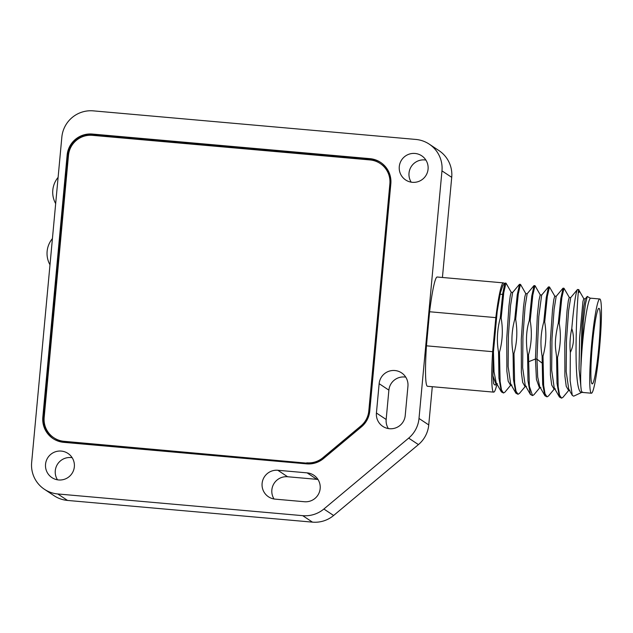 <?xml version="1.0" encoding="UTF-8"?>
<svg xmlns="http://www.w3.org/2000/svg" width="633" height="633" viewBox="0 0 633 633"><rect width="100%" height="100%" fill="white"/><g stroke="black" fill="none" stroke-linecap="round" stroke-linejoin="round"><path stroke-width="0.95" d="M44.389 489.269L54.129 495.742A29.023 28.881 123.6 0 0 67.517 500.434L312.465 522.138L302.724 515.666L57.769 493.962A29.023 28.881 123.6 0 1 31.65 462.541L61.836 137.171A29.023 28.881 123.6 0 1 93.312 110.862L415.849 139.442A29.023 28.881 123.6 0 1 441.969 170.863L419.006 418.46A29.023 28.881 123.6 0 1 408.673 438.123L323.874 509.019A29.023 28.881 123.6 0 1 302.724 515.666M432.292 386.7L428.747 424.933A29.023 28.881 123.6 0 1 418.421 444.595L333.615 515.491A29.023 28.881 123.6 0 1 312.465 522.138M442.427 277.476L451.717 177.335L441.969 170.863M429.237 144.134L438.978 150.607A29.023 28.881 123.6 0 1 451.717 177.335M72.162 457.699A14.512 14.44 -56.4 0 0 57.476 479.806M405.753 377.141A14.512 14.44 -56.4 0 0 388.884 390.15L386.162 419.473A14.512 14.44 -56.4 0 0 388.353 428.565M317.98 479.482A14.512 14.44 -56.4 0 0 316.848 479.339L287.588 476.744A14.512 14.44 -56.4 0 0 274.042 498.994M425.89 160.07A14.512 14.44 -56.4 0 0 411.205 182.169M74.346 466.79A14.512 14.44 -56.4 0 0 67.976 453.434A14.512 14.44 -56.4 0 0 45.544 464.242A14.512 14.44 -56.4 0 0 51.914 477.606A14.512 14.44 -56.4 0 0 74.346 466.79M407.937 386.225A14.512 14.44 -56.4 0 0 401.567 372.869A14.512 14.44 -56.4 0 0 379.143 383.677L376.421 413.001A14.512 14.44 -56.4 0 0 382.791 426.365A14.512 14.44 -56.4 0 0 405.223 415.557L407.937 386.225M307.108 472.867L277.847 470.272A14.512 14.44 -56.4 0 0 268.479 496.794A14.512 14.44 -56.4 0 0 275.173 499.136L304.426 501.732A14.512 14.44 -56.4 0 0 313.794 475.209A14.512 14.44 -56.4 0 0 307.108 472.867L316.848 479.339M428.074 169.161A14.512 14.44 -56.4 0 0 421.705 155.797A14.512 14.44 -56.4 0 0 399.281 166.614A14.512 14.44 -56.4 0 0 405.65 179.97A14.512 14.44 -56.4 0 0 428.074 169.161M67.138 155.109L42.822 417.202A23.215 23.104 -56.4 0 0 63.719 442.332L306.617 463.862A23.215 23.104 -56.4 0 0 323.534 458.537L361.483 426.816A23.215 23.104 -56.4 0 0 369.743 411.086L390.83 183.792A23.215 23.104 -56.4 0 0 369.933 158.654L92.323 134.054A23.215 23.104 -56.4 0 0 67.138 155.109L67.905 155.615L43.59 417.709A23.215 23.104 -56.4 0 0 53.401 438.835M381.019 162.665A23.215 23.104 -56.4 0 0 370.701 159.16L93.083 134.56A23.215 23.104 -56.4 0 0 67.905 155.615M429.601 311.752L495.821 317.624A54.842 4.771 -84.9 0 1 503.377 282.88L437.158 277.009A54.842 4.771 95.1 0 0 429.601 311.752L426.444 345.824A54.842 4.771 95.1 0 0 427.481 386.272L493.693 392.136A54.842 4.771 95.1 0 0 496.945 384.089M495.821 317.624L492.656 351.687A54.842 4.771 95.1 0 0 493.693 392.136M503.377 282.88A54.842 4.771 -84.9 0 1 504.185 283.932M495.235 385.062L493.637 383.843L492.933 375.82L493.439 351.924L497.182 311.547L500.323 293.047L502.855 285.523L504.857 283.125L502.737 293.514L500.252 318.019L501.162 318.098C503.132 329.738 502.57 341.132 499.469 352.288L500.117 381.493L501.494 389.968L503.504 393.006L504.889 392.191L510.926 384.943M426.444 345.824L492.656 351.687M493.439 351.924L494.041 371.927L496.177 382.743L501.376 391.874L498.946 378.123L498.559 352.209L499.469 352.288M501.376 391.874L503.504 393.006M519.543 393.299L518.023 394.296L515.99 391.186L514.629 382.775L513.98 353.578L513.078 353.499L513.45 379.349L515.895 393.164L518.023 394.296M539.957 387.515L533.92 394.755L532.535 395.578L529.37 386.249L528.492 354.86L527.59 354.781L527.969 380.734L530.407 394.446L532.535 395.578M548.495 395.965L547.047 396.867L545.013 393.758L543.652 385.323L543.003 356.15L542.101 356.07L542.671 384.389L544.926 395.744L547.047 396.867M561.558 398.149L559.414 397.002L556.993 383.202L556.613 357.352L557.523 357.431L558.164 386.613L559.54 395.087L561.558 398.149L562.974 397.295M571.797 328.543C574.44 336.891 573.949 344.858 570.333 352.446C569.565 344.249 570.056 336.281 571.797 328.543C573.807 305.794 575.674 292.802 577.407 289.574L577.755 289.471A54.842 4.771 95.1 0 0 577.407 289.574L570.697 297.637L568.608 310.684L566.472 340.238L566.195 371.603L568.735 389.176L572.303 395.403M583.848 298.792L578.981 290.262L577.984 289.558A54.842 4.771 95.1 0 0 577.755 289.471M498.559 352.209C496.557 341.187 497.127 329.793 500.252 318.019M513.078 353.499C511.1 341.867 511.67 330.473 514.771 319.301L515.673 319.38C517.628 331.217 517.066 342.611 513.98 353.578M527.59 354.781C525.675 341.409 526.237 330.015 529.283 320.591L530.185 320.67C532.155 332.293 531.593 343.695 528.492 354.86M542.101 356.07C540.131 344.439 540.693 333.045 543.794 321.873L544.697 321.952C546.675 333.551 546.105 344.953 543.003 356.15M556.613 357.352C555.869 349.044 553.519 343.6 558.306 323.162L559.216 323.241C561.186 334.873 560.616 346.267 557.523 357.431M501.162 318.098L503.773 292.62L505.933 283.109L504.857 283.125M515.673 319.38L518.292 293.902L520.445 284.391L519.543 284.312L517.24 294.843L514.771 319.301M530.185 320.67L532.796 295.2L534.956 285.681L534.054 285.594L531.752 296.125L529.283 320.591M544.697 321.952L547.308 296.489L549.468 286.963L548.566 286.884L546.263 297.431L543.794 321.873M549.468 286.963L554.825 296.22M559.216 323.241L561.819 297.787L563.987 288.252L563.077 288.173L560.775 298.713L558.306 323.162M563.987 288.252L569.336 297.51M540.859 387.594L539.324 387.459L536.452 379.523L535.431 359.006L537.338 315.408L538.984 300.271L540.226 294.859L541.761 295.018M526.347 386.304L524.812 386.17L522.684 382.435L521.363 372.251L521.268 339.478L523.507 306.942L524.781 297.019L525.714 293.577L527.249 293.712M511.86 385.022L510.317 384.888L508.188 381.208L506.859 371.065L506.748 338.299L508.987 305.699L510.261 295.753L511.203 292.288L512.738 292.446M497.324 383.725L495.789 383.59L492.933 375.82M539.72 386.621L537.686 376.983L536.966 359.14L538.786 316.595L541.666 295.057L548.4 286.986M530.407 394.446L525.2 385.323L522.652 367.741L522.937 336.345L525.073 306.783L527.154 293.767L533.888 285.697M515.895 393.164L510.689 384.033L508.141 366.444L508.426 335.055L510.562 305.494L512.643 292.486L519.369 284.407M582.043 392.262L573.704 396.163L572.287 395.403L570.127 380.694L570.333 352.446M580.983 366.048L583.381 320.884L585.485 303.816L587.289 296.418L590.367 298.293M580.73 373.391L581.909 325.718L583.721 306.768L585.209 298.911L587.289 296.418M559.43 397.002L554.223 387.879L551.675 370.25L551.968 338.861L554.104 309.331L556.185 296.339M579.005 292.414C578.712 268.645 570.602 400.776 582.566 392.017M581.118 388.931L579.045 368.92L579.638 337.492L582.946 301.514L583.761 298.721L585.303 298.855M569.89 390.173L568.355 390.039L566.226 386.304L564.905 376.129L564.802 343.339L567.041 310.779L568.315 300.857L569.249 297.431L570.792 297.573M555.37 388.884L553.835 388.749L551.707 385.006L550.394 374.815L550.291 342.018L552.538 309.466L553.812 299.559L554.737 296.149L556.28 296.291M599.76 298.99L590.692 298.19A47.301 4.115 -84.9 0 0 586.846 310.202A47.301 4.115 95.1 0 0 581.181 361.965A47.301 4.115 95.1 0 0 582.344 392.42L591.412 393.228A47.301 4.115 95.1 0 0 595.257 381.208A47.301 4.115 -84.9 0 0 600.923 329.453A47.301 4.115 -84.9 0 0 599.76 298.99A47.301 4.115 -84.9 0 0 595.914 311.009A47.301 4.115 95.1 0 0 590.257 362.764A47.301 4.115 95.1 0 0 591.412 393.228M595.851 317.964A37.933 3.3 95.1 0 0 591.309 359.465A37.933 3.3 95.1 0 0 592.235 383.891A37.933 3.3 95.1 0 0 595.321 374.253A37.933 3.3 -84.9 0 0 599.862 332.752A37.933 3.3 -84.9 0 0 598.937 308.326A37.933 3.3 -84.9 0 0 595.851 317.964M53.852 437.743L54.422 438.123A22.06 21.949 -56.4 0 0 64.598 441.692L307.345 463.198L64.02 441.312A22.06 21.949 -56.4 0 1 44.168 417.432L68.483 155.338A22.06 21.949 -56.4 0 1 92.402 135.335L370.02 159.935A22.06 21.949 -56.4 0 1 389.873 183.815L368.802 410.959A22.06 21.949 123.6 0 1 360.952 425.906L322.838 457.762A22.06 21.949 123.6 0 1 306.768 462.818M380.188 163.504L380.765 163.884A22.06 21.949 -56.4 0 1 390.45 184.195L369.371 411.339A22.06 21.949 123.6 0 1 361.522 426.286L323.416 458.15A22.06 21.949 123.6 0 1 307.345 463.198M67.517 500.434L57.769 493.962M428.747 424.933L419.006 418.46M418.421 444.595L408.673 438.123M333.615 515.491L323.874 509.019M379.143 383.677L388.884 390.15M376.421 413.001L386.162 419.473M277.847 470.272L287.588 476.744M42.822 417.202L43.59 417.709M92.323 134.054L93.083 134.56M369.933 158.654L370.701 159.16M542.006 363.018L536.966 359.14L535.431 359.006L528.405 361.815M64.598 441.692L64.02 441.312M390.45 184.195L389.873 183.815M369.371 411.339L368.802 410.959M361.522 426.286L360.952 425.906M323.416 458.15L322.838 457.762M519.392 393.489L525.445 386.225M520.587 284.526L525.794 293.657M506.068 283.236L511.274 292.367M495.125 385.204L496.422 383.645M540.305 294.938L535.107 285.815M556.185 296.347L562.919 288.276M539.727 386.628L544.926 395.744M568.98 390.094L562.943 397.334M554.468 388.804L548.431 396.044M500.07 294.195L502.61 294.416M58.101 177.382A23.215 23.215 0 0 0 55.672 203.612M52.428 238.578A23.215 23.215 0 0 0 49.991 264.808"/></g></svg>
